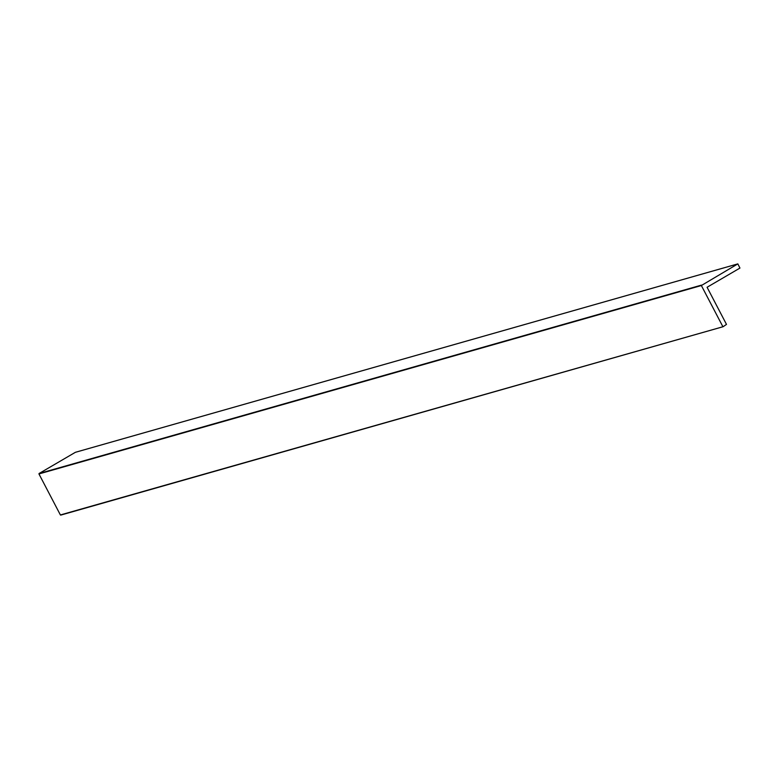 <?xml version="1.0" encoding="UTF-8"?>
<svg xmlns="http://www.w3.org/2000/svg" width="779" height="779" viewBox="0 0 779 779"><rect width="100%" height="100%" fill="white"/><g stroke="black" fill="none" stroke-linecap="round" stroke-linejoin="round"><path stroke-width="1.17" d="M701.363 285.533L38.95 473.944L60.392 514.958L723.136 326.703L726.486 324.395L707.079 287.266L739.953 268.064L737.84 263.886L701.363 285.533L722.805 326.547M737.781 263.915L75.359 452.326L39.047 473.525L701.47 285.114M723.078 326.713L60.392 514.958M60.723 515.114L723.136 326.703M75.417 452.297L737.84 263.886"/></g></svg>
